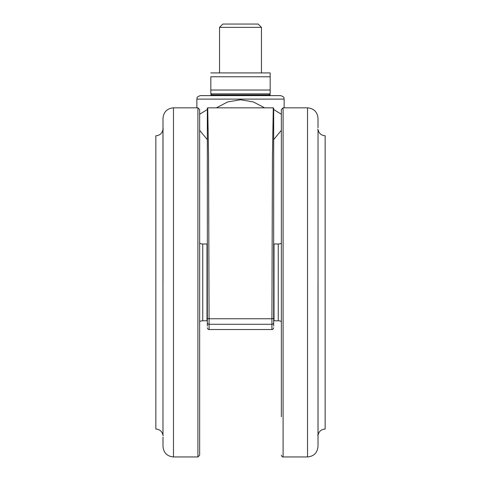 <?xml version="1.0" encoding="UTF-8"?>
<svg xmlns="http://www.w3.org/2000/svg" width="481" height="481" viewBox="0 0 481 481"><rect width="100%" height="100%" fill="white"/><g stroke="black" fill="none" stroke-linecap="round" stroke-linejoin="round"><path stroke-width="0.72" d="M318.031 435.347L318.031 129.443C318.807 133.345 321.176 135.45 325.144 135.768L325.144 429.016C321.176 429.335 318.807 431.445 318.031 435.347L317.688 435.654M162.969 129.443L162.969 435.347C162.193 431.445 159.824 429.335 155.856 429.016L155.856 135.768C159.824 135.45 162.193 133.345 162.969 129.443L163.312 129.13M269.126 93.873L270.172 94.919L210.828 94.919L210.828 95.617L200.355 95.617L280.645 95.617C285.588 97.421 283.393 98.058 284.139 99.11L196.861 99.11L196.861 107.834M216.366 107.834L227.681 101.936L240.5 99.759L253.295 101.918L264.658 107.834M273.665 322.541A1.744 1.744 0 0 1 271.921 324.284L209.079 324.284L209.079 329.521L271.921 329.521L271.921 324.284A1.744 1.744 0 0 0 273.665 322.541L273.665 109.524L281.349 114.244M281.349 130.321L273.665 139.64M273.665 318.398L271.921 318.759L272.42 158.297L273.274 107.84L207.732 107.834L208.568 156.686L209.079 318.759L271.921 318.759L271.921 324.284M281.349 341.414L281.349 321.518A6.981 6.981 0 0 0 278.258 320.797L274.014 320.797A3.493 3.493 0 0 1 273.665 320.779M278.258 320.797L278.258 243.993L274.014 243.993A3.493 3.493 0 0 0 273.665 244.011M206.986 320.797L206.986 243.993L202.741 243.993L202.741 320.797L206.986 320.797A3.493 3.493 0 0 0 207.335 320.779M206.986 243.993A3.493 3.493 0 0 1 207.335 244.011M278.258 243.993A6.981 6.981 0 0 0 281.349 243.272M202.741 243.993A6.981 6.981 0 0 1 199.651 243.272M202.741 320.797A6.981 6.981 0 0 0 199.651 321.518M281.349 147.986L281.349 148.635M281.349 416.732L281.349 109.584L283.093 107.834L283.093 456.95L307.527 456.95L307.527 107.834C313.889 108.459 317.382 111.947 318.001 118.308L318.001 127.736M199.651 109.584L199.651 455.206L197.907 456.95L197.907 107.834L199.651 109.584M162.999 282.395L162.999 118.308C163.618 111.947 167.111 108.459 173.473 107.834L173.473 456.95C167.111 456.331 163.618 452.837 162.999 446.476L162.999 437.049M219.552 27.369L222.871 24.05L258.129 24.05L261.448 27.369L219.552 27.369L219.552 72.926M261.448 27.369L261.448 72.926M210.828 72.926L270.172 72.926L270.172 76.768L210.828 76.768L210.828 90.031L270.172 90.031L270.172 93.873L210.828 93.873L210.828 90.031M270.172 76.768L270.172 90.031M210.828 94.919L211.874 93.873L240.5 93.873M318.001 282.395L318.001 446.476C317.382 452.837 313.889 456.331 307.527 456.95M199.651 215.819L199.651 219.005M199.651 211.448L199.651 209.391M199.651 238.36L199.651 223.37M199.651 341.426L199.651 334.481M199.651 353.331L199.651 345.791M199.651 368.133L199.651 355.405M199.651 400.907L199.651 391.618M199.651 416.732L199.651 416.149M199.651 413.281L199.651 408.171M199.651 380.465L199.651 374.29M199.651 321.368L199.651 319.107M199.651 261.67L199.651 260.534M281.349 211.454L281.349 218.993M281.349 260.546L281.349 261.682M281.349 345.785L281.349 353.343M281.349 374.296L281.349 384.692M281.349 400.913L281.349 408.177M281.349 413.281L281.349 416.149M281.349 367.634L281.349 368.121M281.349 230.303L281.349 238.348M281.349 196.657L281.349 197.162M281.349 173.166L281.349 184.325M281.349 151.509L281.349 171.44M207.335 318.398L209.079 318.759L209.079 324.284A1.744 1.744 0 0 1 207.335 322.541L207.335 108.231L207.732 107.84M207.335 113.071L207.335 326.034M207.335 311.838L207.335 306.83M273.539 323.202L273.166 323.767M273.665 113.666L273.665 108.231L273.268 107.84M273.665 326.034L273.665 306.83M273.665 127.056L273.665 167.695M273.665 319.053L273.665 311.838L273.665 319.053M207.335 116.871L207.335 109.524L199.651 114.244M199.651 130.321L207.335 139.64M210.828 95.617L240.5 95.617M274.014 243.993L274.014 320.797M270.172 94.919L270.172 95.617M284.139 99.11L284.139 107.834M283.093 107.834L307.527 107.834M197.907 107.834L173.473 107.834M318.031 129.443L317.688 129.13M162.969 435.347L163.312 435.654M197.907 456.95L173.473 456.95M283.093 456.95C282.437 457.172 281.854 456.589 281.349 455.206M209.079 329.521C208.393 329.768 207.81 329.184 207.335 327.777M271.921 329.521C272.607 329.768 273.19 329.184 273.665 327.777M196.861 99.11C197.571 98.064 195.502 97.342 200.355 95.617"/></g></svg>
